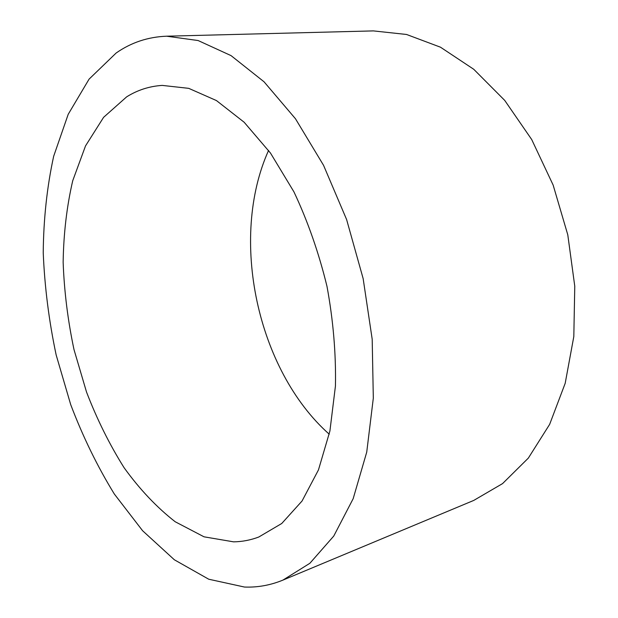 <?xml version="1.0" encoding="UTF-8"?>
<svg xmlns="http://www.w3.org/2000/svg" width="618" height="618" viewBox="0 0 618 618"><rect width="100%" height="100%" fill="white"/><g stroke="black" fill="none" stroke-linecap="round" stroke-linejoin="round"><path stroke-width="0.93" d="M233.589 541.847C242.156 541.723 250.545 540.117 258.764 537.027L281.746 523.492L302.048 501.02L318.463 469.904L329.904 431.047L335.443 385.987C336.061 353.519 333.233 320.294 326.976 286.312C318.795 252.739 307.787 221.259 293.952 191.881L270.468 153.032L244.149 122.24L216.439 100.564L188.729 88.351L162.217 85.4C149.34 86.242 137.49 90.058 126.659 96.848L103.6 117.327L85.523 145.894L72.731 180.719C66.783 206.389 63.592 233.565 63.144 262.256C64.21 291.341 67.833 320.448 73.998 349.587L86.512 392.013C97.003 419.313 109.533 444.551 124.102 467.726C139.699 489.34 156.74 507.355 175.211 521.762L204.033 536.818L233.589 541.847M116.13 53.032L89.085 79.127L68.204 114.307L53.658 156.292C47.007 186.906 43.538 219.066 43.229 252.77C44.643 286.852 48.953 320.912 56.161 354.956L70.699 404.605C82.851 436.632 97.389 466.443 114.338 494.037L142.603 530.738L174.361 559.784L208.729 579.22L244.45 587.038C257.544 587.563 270.36 585.261 282.905 580.117L309.873 563.284L333.759 536.061L353.172 498.68L366.737 452.106L373.318 398.108L372.19 339.228L363.145 278.579L346.605 219.529L323.562 165.338L295.474 118.756L264.048 81.8L231.055 55.62L198.123 40.541L166.636 36.199C147.996 36.902 131.155 42.518 116.13 53.032M282.905 580.117L473.743 500.425L502.558 483.608L528.328 458.116L549.649 424.357L565.192 383.307L573.813 336.547L574.771 286.219L567.788 234.832L553.149 185.083L531.704 139.537L504.713 100.394L473.751 69.286L440.487 47.2L406.544 34.469L373.372 30.9L166.636 36.199M268.575 150.413C228.954 238.355 257.127 370.151 329.239 434.207"/></g></svg>
